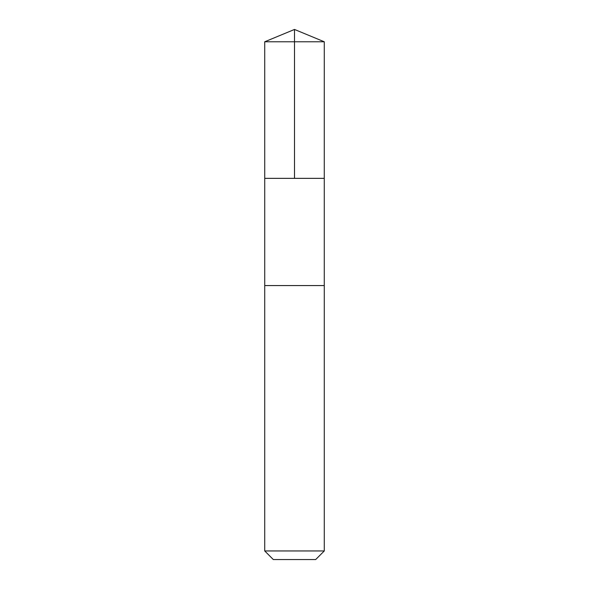 <?xml version="1.0" encoding="UTF-8"?>
<svg xmlns="http://www.w3.org/2000/svg" width="589" height="589" viewBox="0 0 589 589"><rect width="100%" height="100%" fill="white"/><g stroke="black" fill="none" stroke-linecap="round" stroke-linejoin="round"><path stroke-width="0.88" d="M267.627 178.357L324.274 178.357L324.281 41.782L264.719 41.782L264.726 178.357L324.274 178.357L324.274 285.569L264.726 285.569L264.726 178.357L267.627 178.357M324.281 285.569L264.719 285.569L264.719 550.951L324.281 550.951L324.281 285.569M324.281 550.951L315.682 559.55L273.318 559.55L264.719 550.951M294.5 178.357L294.5 29.45L264.719 41.782M294.5 29.45L324.281 41.782"/></g></svg>
